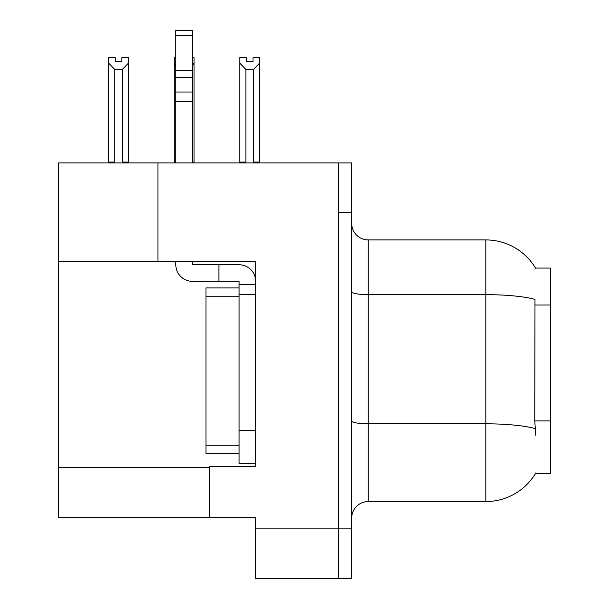 <?xml version="1.0" encoding="UTF-8"?>
<svg xmlns="http://www.w3.org/2000/svg" width="609" height="609" viewBox="0 0 609 609"><rect width="100%" height="100%" fill="white"/><g stroke="black" fill="none" stroke-linecap="round" stroke-linejoin="round"><path stroke-width="0.91" d="M157.952 261.611L255.651 261.611L255.651 430.35L239.086 430.35L239.086 463.464L255.651 463.464L255.651 430.35L255.651 466.608L209.283 466.608L209.283 517.285L58.601 517.285L58.601 261.611L157.952 261.611L157.952 162.923L338.444 162.923L338.444 578.55L255.651 578.55L255.651 528.871L338.444 528.871L338.444 578.55L351.69 578.55L351.69 528.871L338.444 528.871L338.444 212.594L351.69 212.594L351.69 528.871M209.283 517.285L255.651 517.285L255.651 528.871M157.952 162.923L58.601 162.923L58.601 261.611M535.524 268.074L550.399 268.074L550.399 473.399L535.524 473.399L535.813 472.911A57.954 57.954 0 0 1 485.822 501.55A57.954 57.954 0 0 0 535.524 473.399M351.69 518.107A16.557 16.557 0 0 1 368.255 501.55L485.822 501.55L485.822 239.923L368.255 239.923A16.557 16.557 0 0 1 351.69 223.358A16.557 16.557 0 0 0 368.255 239.923L368.255 501.55M535.646 268.28A57.954 57.954 0 0 0 485.822 239.923A57.954 57.954 0 0 1 535.646 268.28M535.813 435.313L534.755 420.926L534.991 299.392A57.954 10.064 180 0 0 485.822 294.657L368.255 294.657A16.557 2.878 -0 0 1 351.69 291.78M338.444 162.923L351.69 162.923L351.69 212.594M245.884 69.426L239.756 63.115L239.756 57.604L246.379 57.604L246.379 61.532L253.001 61.532L253.001 57.604L259.624 57.604L259.624 63.115L253.496 69.426L245.884 69.426L245.884 162.093L239.756 162.093L239.756 162.923M254.311 162.923L253.496 162.093L259.624 162.093L259.624 162.923L259.624 63.115M245.884 162.093L245.069 162.923M239.756 63.115L239.756 162.093M253.496 162.093L253.496 69.426M253.001 61.532L246.379 61.532M192.398 57.604L194.05 57.604L194.05 63.115L192.398 65.924M192.398 162.093L194.05 162.093L194.05 162.923M175.834 65.924L174.182 63.115L174.182 57.604L175.834 57.604M175.834 162.093L174.182 162.093L174.182 162.923M174.182 63.115L174.182 162.093M194.05 162.093L194.05 63.115M114.736 69.426L108.608 63.115L108.608 57.604L115.23 57.604L115.23 61.532L121.853 61.532L121.853 57.604L128.476 57.604L128.476 162.093L122.348 162.093L122.348 69.426L114.736 69.426L114.736 162.093L108.608 162.093L108.608 162.923M114.736 162.093L113.921 162.923M108.608 63.115L108.608 162.093M128.476 63.115L122.348 69.426M123.163 162.923L122.348 162.093M128.476 162.093L128.476 162.923M121.853 61.532L115.23 61.532M192.398 261.611L192.398 264.755L218.89 264.755L218.89 281.32L239.086 281.32L239.086 284.631L255.651 284.631M255.651 294.566L239.086 294.566L239.086 284.631M239.086 430.35L239.086 294.566M239.086 463.464L255.651 463.464M218.89 264.755L239.086 264.755A16.557 16.557 0 0 1 255.651 281.328M175.834 261.611L175.834 264.755A16.557 16.557 0 0 0 192.398 281.32L218.89 281.32M175.834 162.923L175.834 101.733L192.398 101.733L192.398 162.923M192.398 35.733L175.834 35.733L175.834 30.45L192.398 30.45L192.398 101.733M175.834 101.733L175.834 92.02L192.398 92.02M192.398 77.267L175.834 77.267L175.834 35.733M175.834 77.267L175.834 92.02M192.398 70.294L175.834 70.294M239.086 287.943L205.971 287.943L205.971 453.53L239.086 453.53M239.093 287.943L239.093 294.566M58.601 467.605L209.283 467.605M550.399 305.018L534.755 305.018M550.399 420.926L534.755 420.926M535.166 428.599A57.954 10.064 180 0 0 485.822 423.811L368.255 423.811A16.557 2.878 0 0 1 351.69 420.941M205.971 445.248L239.086 445.248M205.971 296.218L239.086 296.218"/></g></svg>
